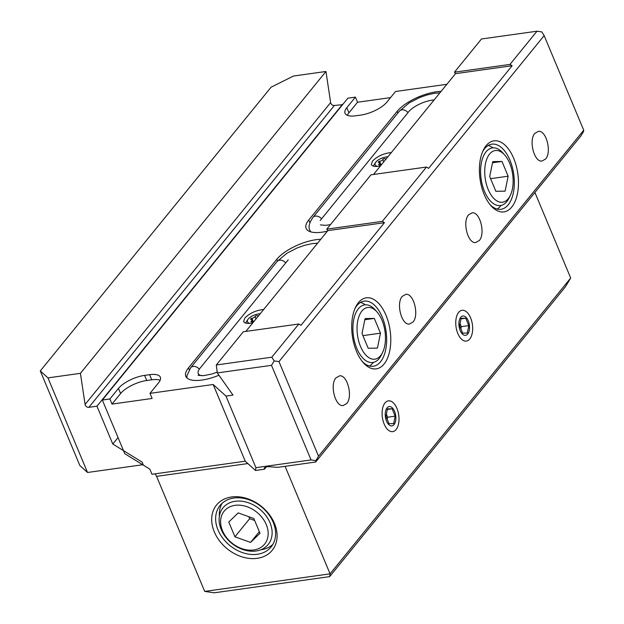 <?xml version="1.0" encoding="UTF-8"?>
<svg xmlns="http://www.w3.org/2000/svg" width="624" height="624" viewBox="0 0 624 624"><rect width="100%" height="100%" fill="white"/><g stroke="black" fill="none" stroke-linecap="round" stroke-linejoin="round"><path stroke-width="0.94" d="M243.298 331.781L216.286 364.985L271.814 357.201L298.826 323.996L243.298 331.781M245.833 331.422L327.826 230.63L326.781 229.148L382.309 221.364L384.454 222.69L300.971 325.322L298.826 323.996M382.309 221.364L426.504 167.037L370.976 174.821L326.781 229.148M373.511 174.463L455.504 73.663L454.459 72.189L509.987 64.405L512.132 65.731L455.504 73.663M509.987 64.405L536.999 31.2L481.471 38.984L454.459 72.189M446.846 84.302L395.522 91.502L386.927 102.063A20.927 7.847 -22.7 0 1 360.781 115.089L355.766 115.791A20.927 7.847 -22.7 0 1 345.056 113.303A20.927 7.847 -22.7 0 1 346.811 107.687L355.407 97.126L347.88 98.179L102.344 400.031L124.8 453.718L149.838 469.154L151.983 474.271L245.248 461.191L213.166 384.493L225.966 396.076L232.986 395.093L217.316 372.926L216.286 364.985M384.454 222.69L327.826 230.63M512.132 65.731L428.649 168.355L426.504 167.037M271.814 357.201L274.162 360.914L278.967 361.608L544.151 35.607L541.804 31.894L536.999 31.2M544.151 35.607L583.721 130.205L583.51 131.602L580.843 136.016L315.666 462.017L315.877 460.621L311.072 459.927L255.91 467.657L255.489 470.457L245.248 461.191M213.166 384.493L149.986 393.354L158.574 382.785A20.927 7.847 -22.7 0 0 160.329 377.169A20.927 7.847 -22.7 0 0 149.62 374.681L151.757 379.798A20.927 7.847 157.3 0 1 160.157 380.25M109.871 398.978L118.459 388.409L120.604 393.526L112.008 404.087L109.871 398.978L102.344 400.031M149.62 374.681L144.604 375.383A20.927 7.847 -22.7 0 0 118.459 388.409M441.098 91.377A31.387 11.778 -22.7 0 0 436.387 91.79A31.387 11.778 -22.7 0 0 397.168 111.329L308.771 219.991A31.387 11.778 -22.7 0 0 306.142 228.415A31.387 11.778 -22.7 0 0 327.374 231.176M189.22 369.736L188.456 367.903L276.853 259.233A31.387 11.778 -22.7 0 1 316.072 239.694A31.387 11.778 -22.7 0 1 320.783 239.288M188.456 367.903A31.387 11.778 -22.7 0 0 185.827 376.327A31.387 11.778 -22.7 0 0 218.946 375.235M149.986 393.354L152.123 398.463L112.008 404.087M151.757 379.798L146.741 380.5A20.927 7.847 157.3 0 0 120.604 393.526M225.966 396.076L255.91 467.657M274.162 360.914L271.502 365.336L217.316 372.926M271.502 365.336L311.072 459.927M278.967 361.608L318.536 456.206L315.877 460.621M318.536 456.206L583.721 130.205M335.962 377.863L339.604 375.82C347.435 374.704 353.051 396.661 346.702 403.533L343.06 405.577C335.228 406.692 329.605 384.743 335.962 377.863M402.262 296.369L405.904 294.317C413.735 293.21 419.351 315.159 412.994 322.031L409.352 324.082C401.521 325.19 395.905 303.241 402.262 296.369M468.554 214.867L472.196 212.815C480.028 211.708 485.644 233.657 479.287 240.529L475.644 242.58C467.813 243.688 462.197 221.738 468.554 214.867M534.846 133.364L538.489 131.313C546.32 130.205 551.944 152.155 545.587 159.026L541.944 161.078C534.113 162.185 528.497 140.236 534.846 133.364M384.08 364.018A35.872 19.079 82 0 0 385.983 315.229A35.872 19.079 82 0 0 358.418 302.656A35.872 19.079 82 0 0 355.508 307.351A35.872 19.079 82 0 0 363.262 362.653A35.872 19.079 82 0 0 384.08 364.018M486.096 145.696A35.872 19.079 82 0 0 483.187 150.384A35.872 19.079 82 0 0 490.94 205.686A35.872 19.079 82 0 0 511.758 207.051A35.872 19.079 82 0 0 513.661 158.262A35.872 19.079 82 0 0 486.096 145.696M315.666 462.017L277.703 467.345L267.423 466.612L264.35 467.789L264.436 469.201L255.489 470.457M266.386 466.799L264.436 469.201M355.407 97.126L357.544 102.235L390.554 97.609M357.544 102.235L348.949 112.804A20.927 7.847 157.3 0 0 347.365 115.339M285.082 466.307L330.065 573.838L204.695 591.412L156.577 476.362A5.983 3.182 -98 0 0 154.768 473.873M534.908 192.488L570.695 278.023L330.065 573.838L329.644 576.631L214.305 592.8L204.695 591.412M396.115 429.53A15.545 8.268 82 0 0 396.934 408.392A15.545 8.268 82 0 0 383.737 404.976A15.545 8.268 82 0 0 384.173 424.086A15.545 8.268 82 0 0 387.091 428.938A15.545 8.268 82 0 0 396.115 429.53M469.778 338.98A15.545 8.268 82 0 0 470.597 317.834A15.545 8.268 82 0 0 457.392 314.426A15.545 8.268 82 0 0 457.829 333.528A15.545 8.268 82 0 0 460.754 338.387A15.545 8.268 82 0 0 469.778 338.98M257.221 558.332A35.872 27.238 -140.9 0 0 274.474 523.435A35.872 27.238 -140.9 0 0 231.559 496.977A35.872 27.238 -140.9 0 0 214.297 531.874A35.872 27.238 -140.9 0 0 257.221 558.332M570.695 278.023L565.36 286.853L329.644 576.631M218.033 530.01A32.885 24.968 39.1 0 1 220.108 505.393A32.885 24.968 39.1 0 1 247.861 499.403A32.885 24.968 39.1 0 1 273.195 522.28A32.885 24.968 39.1 0 1 271.128 546.897A32.885 24.968 39.1 0 1 257.377 554.268A32.885 24.968 39.1 0 1 218.033 530.01M272.797 544.495A32.885 24.968 39.1 0 1 260.84 549.767M219.383 516.048A32.885 24.968 39.1 0 1 222.121 503.272M391.357 152.521C383.651 153.371 377.364 156.218 372.497 161.078L371.311 164.51C372.232 166.507 375.297 166.959 380.5 165.867M434.109 99.965A18.837 7.067 157.3 0 0 432.081 100.175A18.837 7.067 157.3 0 0 408.548 111.899L320.159 220.561M501.041 205.421A32.885 17.488 -98 0 1 500.666 205.904A32.885 17.488 -98 0 1 497.117 209.04M488.202 145.462A32.885 17.488 -98 0 1 492.968 147.865M490.012 204.578A32.885 17.488 -98 0 0 500.986 209.29A32.885 17.488 -98 0 0 508.186 204.851A32.885 17.488 82 0 0 512.249 166.951A32.885 17.488 82 0 0 491.852 144.16A32.885 17.488 82 0 0 484.661 148.606A32.885 17.488 -98 0 0 482.602 151.71M263.679 309.481C255.973 310.331 249.686 313.186 244.811 318.037L243.633 321.477C244.553 323.466 247.619 323.918 252.821 322.834M201.653 375.749A18.837 7.067 157.3 0 1 198.268 373.526A18.837 7.067 157.3 0 1 199.844 368.472L288.241 259.802M360.524 302.429A32.885 17.488 -98 0 1 365.29 304.824M373.355 362.388A32.885 17.488 -98 0 1 372.98 362.864A32.885 17.488 -98 0 1 369.439 366.007M362.333 361.538A32.885 17.488 82 0 0 373.308 366.257A32.885 17.488 82 0 0 380.507 361.811A32.885 17.488 -98 0 0 384.571 323.918A32.885 17.488 -98 0 0 364.174 301.119A32.885 17.488 -98 0 0 356.975 305.565A32.885 17.488 82 0 0 354.923 308.669M118.045 437.572L112.788 444.038L142.116 462.119L143.192 464.677L87.524 472.477L47.954 377.879L40.279 370.937L271.089 87.196L293.498 76.027L325.962 71.479L330.626 102.601A2.987 2.27 39.1 0 0 334.394 105.479L342.623 104.645M112.788 444.038L96.962 406.201L88.858 407.332L334.394 105.479M47.954 377.879L80.418 373.331L85.09 404.453A2.987 2.27 -140.9 0 0 88.858 407.332M342.498 104.348L96.962 406.201M87.524 472.477L79.849 465.527L40.279 370.937M80.418 373.331L325.962 71.479M270.005 522.725A29.086 22.082 39.1 0 1 268.18 544.495A29.086 22.082 39.1 0 1 256.019 551.015A29.086 22.082 39.1 0 1 221.224 529.565A29.086 22.082 -140.9 0 1 223.057 507.796A29.086 22.082 -140.9 0 1 247.603 502.492A29.086 22.082 -140.9 0 1 270.005 522.725M266.269 524.589A26.091 19.812 39.1 0 1 253.726 549.97A26.091 19.812 39.1 0 1 222.503 530.72A26.091 19.812 39.1 0 1 235.053 505.339A26.091 19.812 39.1 0 1 266.269 524.589M234.936 536.796L250.559 542.412L260.013 533.278L253.835 518.521L238.212 512.897L228.766 522.031L234.936 536.796L249.67 518.684L248.851 516.727M259.327 531.64L250.559 542.412M254.654 520.478L249.67 518.684M382.699 352.24L381.498 354.76A29.086 15.467 -98 0 1 379.142 358.558A29.086 15.467 -98 0 1 372.778 362.489A29.086 15.467 -98 0 1 356.795 348.371A29.086 15.467 82 0 1 364.705 304.886A29.086 15.467 82 0 1 375.219 309.925L377.06 312.016A26.091 13.876 -98 0 1 381.966 320.167A26.091 13.876 -98 0 1 382.699 352.24A26.091 13.876 -98 0 1 380.585 355.649A26.091 13.876 -98 0 1 360.532 346.507A26.091 13.876 -98 0 1 359.83 314.371A26.091 13.876 -98 0 1 377.06 312.016M364.837 319.738L374.299 318.412L365.071 318.575L362.021 333.505L368.199 348.262L377.426 348.098L380.476 333.169L362.911 335.634M374.299 318.412L380.476 333.169M510.377 195.273L509.176 197.792A29.086 15.467 -98 0 1 506.821 201.599A29.086 15.467 -98 0 1 500.456 205.53A29.086 15.467 -98 0 1 484.481 191.404A29.086 15.467 82 0 1 492.383 147.927A29.086 15.467 82 0 1 502.897 152.966L504.738 155.056A26.091 13.876 -98 0 1 509.644 163.199A26.091 13.876 -98 0 1 510.377 195.273A26.091 13.876 -98 0 1 508.264 198.689A26.091 13.876 -98 0 1 488.21 189.548A26.091 13.876 -98 0 1 487.508 157.412A26.091 13.876 -98 0 1 504.738 155.056M492.515 162.77L501.977 161.444L492.757 161.616L489.7 176.537L495.877 191.303L505.105 191.131L508.154 176.21L490.597 178.667M501.977 161.444L508.154 176.21M394.563 411.31A9.773 5.195 -98 0 1 394.048 424.593A9.773 5.195 -98 0 1 386.545 421.169A9.773 5.195 -98 0 1 387.059 407.885A9.773 5.195 -98 0 1 394.563 411.31M387.348 409.438L392.083 408.775L387.465 408.86L385.944 416.325L389.025 423.704L393.643 423.618L395.164 416.153L387.644 417.214L387.208 419.351M392.083 408.775L395.164 416.153M386.381 414.18L387.644 417.214M468.226 320.752A9.773 5.195 -98 0 1 467.711 334.035A9.773 5.195 -98 0 1 460.2 330.619A9.773 5.195 -98 0 1 460.723 317.327A9.773 5.195 -98 0 1 468.226 320.752M461.011 318.88L465.738 318.217L461.128 318.302L459.599 325.767L462.688 333.146L467.306 333.06L468.827 325.603L461.308 326.656L460.871 328.793M465.738 318.217L468.827 325.603M460.036 323.63L461.308 326.656M249.74 323.349A9.867 4.204 162.5 0 1 247.954 319.371A9.867 4.204 162.5 0 1 260.247 313.708M258.336 316.048A2.785 1.186 162.5 0 1 257.556 315.721A1.295 0.554 -17.5 0 0 256.916 315.557A1.295 0.554 -17.5 0 0 255.161 316.423A2.785 1.186 162.5 0 1 252.034 318.209A1.295 0.554 -17.5 0 0 250.575 319.223A1.295 0.554 -17.5 0 0 251.012 319.472A2.785 1.186 162.5 0 1 251.948 320.018A2.785 1.186 162.5 0 1 251.324 321.142A1.295 0.554 -17.5 0 0 251.035 321.656A1.295 0.554 -17.5 0 0 252.697 321.703A2.785 1.186 162.5 0 1 254.069 321.298M247.954 319.371L246.449 321.61A12.254 5.226 -17.5 0 0 245.762 323.146M377.419 166.382A9.867 4.204 162.5 0 1 375.632 162.412A9.867 4.204 162.5 0 1 387.925 156.741M386.022 159.089A2.785 1.186 162.5 0 1 385.242 158.761A1.295 0.554 -17.5 0 0 384.595 158.597A1.295 0.554 -17.5 0 0 382.84 159.455A2.785 1.186 162.5 0 1 379.72 161.249A1.295 0.554 -17.5 0 0 378.261 162.256A1.295 0.554 -17.5 0 0 378.69 162.505A2.785 1.186 162.5 0 1 379.626 163.051A2.785 1.186 162.5 0 1 379.002 164.174A1.295 0.554 -17.5 0 0 378.721 164.697A1.295 0.554 -17.5 0 0 380.375 164.736A2.785 1.186 162.5 0 1 381.748 164.33M375.632 162.412L374.127 164.65A12.254 5.226 -17.5 0 0 373.441 166.179M144.604 375.383L146.741 380.5M346.811 107.687L348.949 112.804M247.868 463.562L156.577 476.362M308.771 219.991L309.878 222.651M397.878 113.022L397.168 111.329M277.563 260.941L276.853 259.233M85.09 404.453L330.626 102.601M285.714 262.907A5.983 4.54 -140.9 0 0 277.079 261.518L190.655 367.77A5.983 4.54 39.1 0 1 199.306 369.182M321.563 218.837A5.983 4.54 -140.9 0 0 312.928 217.448C309.106 223.166 308.1 227.464 309.925 230.35L310.721 231.855M407.995 112.577A5.983 4.54 -140.9 0 0 399.36 111.197L312.928 217.448M252.034 318.209L253.087 321.547M255.965 318.965L255.161 316.423M257.852 316.649L257.556 315.721M251.573 321.922L251.324 321.142M379.72 161.249L380.773 164.588M383.643 162.006L382.84 159.455M385.531 159.682L385.242 158.761M379.252 164.954L379.002 164.174M199.111 375.547L198.268 373.526M317.632 243.157L312.156 243.625L304.598 245.318L297.297 247.892L286.868 253.25L277.079 261.518M186.95 377.926L186.966 375.656L190.655 367.77M217.214 372.146L211.7 374.065L203.51 375.671L198.058 375.219M330.447 224.64L325.79 225.35L320.338 224.897M439.912 92.836L434.437 93.304L426.878 94.996L419.578 97.57L409.149 102.929L399.36 111.197M252.502 321.773L251.948 320.018M380.18 164.814L379.626 163.051"/></g></svg>
